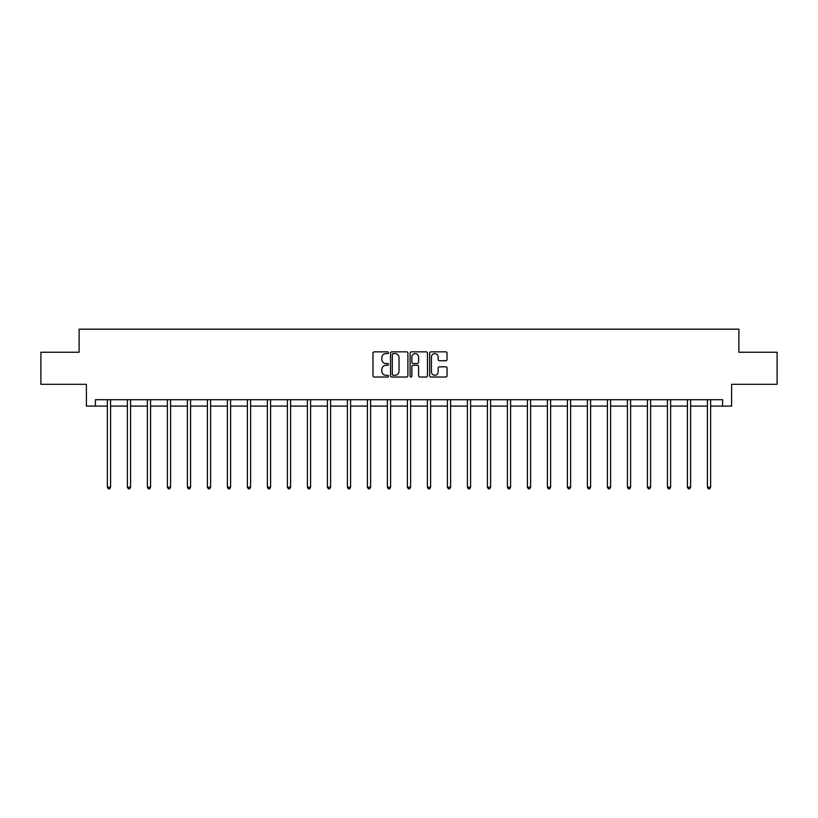 <?xml version="1.0" encoding="UTF-8"?>
<svg xmlns="http://www.w3.org/2000/svg" width="818" height="818" viewBox="0 0 818 818"><rect width="100%" height="100%" fill="white"/><g stroke="black" fill="none" stroke-linecap="round" stroke-linejoin="round"><path stroke-width="1.23" d="M388.489 352.732A0.879 0.879 0 0 0 387.609 351.852L374.235 351.852A1.258 1.258 0 0 0 372.977 353.11L372.977 375.759A1.258 1.258 0 0 0 374.235 377.016L387.609 377.016A0.879 0.879 0 0 0 388.489 376.137A0.879 0.879 0 0 0 387.609 375.257L385.871 375.257A4.029 4.029 0 0 1 381.853 371.229L381.853 369.337A4.029 4.029 0 0 1 385.871 365.319L387.609 365.319A0.879 0.879 0 0 0 388.489 364.429A0.879 0.879 0 0 0 387.609 363.55L385.871 363.55A4.029 4.029 0 0 1 381.853 359.521L381.853 357.64A4.029 4.029 0 0 1 385.871 353.611L387.609 353.611A0.879 0.879 0 0 0 388.489 352.732M445.779 360.718A1.258 1.258 0 0 0 447.037 359.46L447.037 353.11A1.258 1.258 0 0 0 445.779 351.852L430.933 351.852A1.258 1.258 0 0 0 429.675 353.11L429.675 375.759A1.258 1.258 0 0 0 430.933 377.016L445.779 377.016A1.258 1.258 0 0 0 447.037 375.759L447.037 368.08A1.258 1.258 0 0 0 445.779 366.822L439.419 366.822A1.258 1.258 0 0 0 438.162 368.08L438.162 371.893A3.364 3.364 0 0 1 434.798 375.257A3.364 3.364 0 0 1 431.434 371.893L431.434 356.975A3.364 3.364 0 0 1 434.798 353.611A3.364 3.364 0 0 1 438.162 356.975L438.162 359.46A1.258 1.258 0 0 0 439.419 360.718L445.779 360.718M95.389 406.106L95.389 399.695L722.611 399.695L722.611 406.106L731.589 406.106L731.589 384.307L777.1 384.307L777.1 352.251L738.889 352.251L738.889 329.173L79.111 329.173L79.111 352.251L40.9 352.251L40.9 384.307L86.411 384.307L86.411 406.106L107.383 406.106M407.896 353.11A1.258 1.258 0 0 0 406.638 351.852L391.791 351.852A1.258 1.258 0 0 0 390.534 353.11L390.534 375.759A1.258 1.258 0 0 0 391.791 377.016L406.638 377.016A1.258 1.258 0 0 0 407.896 375.759L407.896 353.11M411.362 351.852L426.209 351.852A1.258 1.258 0 0 1 427.466 353.11L427.466 375.759A1.258 1.258 0 0 1 426.209 377.016L419.859 377.016A1.258 1.258 0 0 1 418.591 375.759L418.591 366.576A1.258 1.258 0 0 0 417.333 365.319L413.121 365.319A1.258 1.258 0 0 0 411.863 366.576L411.863 376.137A0.879 0.879 0 0 1 410.984 377.016A0.879 0.879 0 0 1 410.104 376.137L410.104 353.11A1.258 1.258 0 0 1 411.362 351.852M110.583 406.106L127.383 406.106M130.583 406.106L147.383 406.106M150.584 406.106L167.383 406.106M170.584 406.106L187.383 406.106M190.584 406.106L207.383 406.106M210.594 406.106L227.384 406.106M230.594 406.106L247.384 406.106M250.594 406.106L267.384 406.106M270.594 406.106L287.394 406.106M290.594 406.106L307.394 406.106M310.595 406.106L327.394 406.106M330.595 406.106L347.394 406.106M350.595 406.106L367.394 406.106M370.605 406.106L387.395 406.106M390.605 406.106L407.395 406.106M410.605 406.106L427.395 406.106M430.605 406.106L447.395 406.106M450.606 406.106L467.405 406.106M470.606 406.106L487.405 406.106M490.606 406.106L507.405 406.106M510.606 406.106L527.405 406.106M530.606 406.106L547.406 406.106M550.616 406.106L567.406 406.106M570.616 406.106L587.406 406.106M590.616 406.106L607.406 406.106M610.617 406.106L627.416 406.106M630.617 406.106L647.416 406.106M650.617 406.106L667.416 406.106M670.617 406.106L687.417 406.106M690.617 406.106L707.417 406.106M710.617 406.106L722.611 406.106M393.172 353.611A0.879 0.879 0 0 0 392.292 354.491L392.292 374.378A0.879 0.879 0 0 0 393.172 375.257L395.002 375.257A4.029 4.029 0 0 0 399.031 371.229L399.031 357.64A4.029 4.029 0 0 0 395.002 353.611L393.172 353.611M418.591 357.037A3.364 3.364 0 0 0 415.227 353.673A3.364 3.364 0 0 0 411.863 357.037L411.863 362.292A1.258 1.258 0 0 0 413.121 363.55L417.333 363.55A1.258 1.258 0 0 0 418.591 362.292L418.591 357.037M110.757 399.695L110.675 399.879A1.278 1.278 0 0 0 110.583 400.36L110.583 487.16L107.383 487.16L107.383 400.36A1.278 1.278 0 0 0 107.291 399.879L107.209 399.695M110.583 487.16L109.622 488.827L108.344 488.827L107.383 487.16M130.757 399.695L130.675 399.879A1.278 1.278 0 0 0 130.583 400.36L130.583 487.16L127.383 487.16L127.383 400.36A1.278 1.278 0 0 0 127.291 399.879L127.209 399.695M130.583 487.16L129.622 488.827L128.344 488.827L127.383 487.16M150.757 399.695L150.676 399.879A1.278 1.278 0 0 0 150.584 400.36L150.584 487.16L147.383 487.16L147.383 400.36A1.278 1.278 0 0 0 147.291 399.879L147.209 399.695M150.584 487.16L149.622 488.827L148.344 488.827L147.383 487.16M170.757 399.695L170.676 399.879A1.278 1.278 0 0 0 170.584 400.36L170.584 487.16L167.383 487.16L167.383 400.36A1.278 1.278 0 0 0 167.291 399.879L167.209 399.695M170.584 487.16L169.623 488.827L168.344 488.827L167.383 487.16M190.758 399.695L190.686 399.879A1.278 1.278 0 0 0 190.584 400.36L190.584 487.16L187.383 487.16L187.383 400.36A1.278 1.278 0 0 0 187.291 399.879L187.22 399.695M190.584 487.16L189.623 488.827L188.344 488.827L187.383 487.16M210.758 399.695L210.686 399.879A1.278 1.278 0 0 0 210.594 400.36L210.594 487.16L207.383 487.16L207.383 400.36A1.278 1.278 0 0 0 207.291 399.879L207.22 399.695M210.594 487.16L209.633 488.827L208.345 488.827L207.383 487.16M230.758 399.695L230.686 399.879A1.278 1.278 0 0 0 230.594 400.36L230.594 487.16L227.384 487.16L227.384 400.36A1.278 1.278 0 0 0 227.292 399.879L227.22 399.695M230.594 487.16L229.633 488.827L228.345 488.827L227.384 487.16M250.758 399.695L250.686 399.879A1.278 1.278 0 0 0 250.594 400.36L250.594 487.16L247.384 487.16L247.384 400.36A1.278 1.278 0 0 0 247.292 399.879L247.22 399.695M250.594 487.16L249.633 488.827L248.345 488.827L247.384 487.16M270.758 399.695L270.686 399.879A1.278 1.278 0 0 0 270.594 400.36L270.594 487.16L267.384 487.16L267.384 400.36A1.278 1.278 0 0 0 267.292 399.879L267.22 399.695M270.594 487.16L269.633 488.827L268.355 488.827L267.384 487.16M290.768 399.695L290.687 399.879A1.278 1.278 0 0 0 290.594 400.36L290.594 487.16L287.394 487.16L287.394 400.36A1.278 1.278 0 0 0 287.302 399.879L287.22 399.695M290.594 487.16L289.633 488.827L288.355 488.827L287.394 487.16M310.768 399.695L310.687 399.879A1.278 1.278 0 0 0 310.595 400.36L310.595 487.16L307.394 487.16L307.394 400.36A1.278 1.278 0 0 0 307.302 399.879L307.22 399.695M310.595 487.16L309.633 488.827L308.355 488.827L307.394 487.16M330.769 399.695L330.687 399.879A1.278 1.278 0 0 0 330.595 400.36L330.595 487.16L327.394 487.16L327.394 400.36A1.278 1.278 0 0 0 327.302 399.879L327.22 399.695M330.595 487.16L329.634 488.827L328.355 488.827L327.394 487.16M350.769 399.695L350.687 399.879A1.278 1.278 0 0 0 350.595 400.36L350.595 487.16L347.394 487.16L347.394 400.36A1.278 1.278 0 0 0 347.302 399.879L347.221 399.695M350.595 487.16L349.634 488.827L348.356 488.827L347.394 487.16M370.769 399.695L370.697 399.879A1.278 1.278 0 0 0 370.605 400.36L370.605 487.16L367.394 487.16L367.394 400.36A1.278 1.278 0 0 0 367.302 399.879L367.231 399.695M370.605 487.16L369.634 488.827L368.356 488.827L367.394 487.16M390.769 399.695L390.697 399.879A1.278 1.278 0 0 0 390.605 400.36L390.605 487.16L387.395 487.16L387.395 400.36A1.278 1.278 0 0 0 387.303 399.879L387.231 399.695M390.605 487.16L389.644 488.827L388.356 488.827L387.395 487.16M410.769 399.695L410.697 399.879A1.278 1.278 0 0 0 410.605 400.36L410.605 487.16L407.395 487.16L407.395 400.36A1.278 1.278 0 0 0 407.303 399.879L407.231 399.695M410.605 487.16L409.644 488.827L408.356 488.827L407.395 487.16M430.769 399.695L430.697 399.879A1.278 1.278 0 0 0 430.605 400.36L430.605 487.16L427.395 487.16L427.395 400.36A1.278 1.278 0 0 0 427.303 399.879L427.231 399.695M430.605 487.16L429.644 488.827L428.356 488.827L427.395 487.16M450.769 399.695L450.698 399.879A1.278 1.278 0 0 0 450.606 400.36L450.606 487.16L447.395 487.16L447.395 400.36A1.278 1.278 0 0 0 447.303 399.879L447.231 399.695M450.606 487.16L449.644 488.827L448.366 488.827L447.395 487.16M470.779 399.695L470.698 399.879A1.278 1.278 0 0 0 470.606 400.36L470.606 487.16L467.405 487.16L467.405 400.36A1.278 1.278 0 0 0 467.313 399.879L467.231 399.695M470.606 487.16L469.644 488.827L468.366 488.827L467.405 487.16M490.78 399.695L490.698 399.879A1.278 1.278 0 0 0 490.606 400.36L490.606 487.16L487.405 487.16L487.405 400.36A1.278 1.278 0 0 0 487.313 399.879L487.231 399.695M490.606 487.16L489.645 488.827L488.366 488.827L487.405 487.16M510.78 399.695L510.698 399.879A1.278 1.278 0 0 0 510.606 400.36L510.606 487.16L507.405 487.16L507.405 400.36A1.278 1.278 0 0 0 507.313 399.879L507.232 399.695M510.606 487.16L509.645 488.827L508.367 488.827L507.405 487.16M530.78 399.695L530.698 399.879A1.278 1.278 0 0 0 530.606 400.36L530.606 487.16L527.405 487.16L527.405 400.36A1.278 1.278 0 0 0 527.313 399.879L527.232 399.695M530.606 487.16L529.645 488.827L528.367 488.827L527.405 487.16M550.78 399.695L550.708 399.879A1.278 1.278 0 0 0 550.616 400.36L550.616 487.16L547.406 487.16L547.406 400.36A1.278 1.278 0 0 0 547.314 399.879L547.242 399.695M550.616 487.16L549.645 488.827L548.367 488.827L547.406 487.16M570.78 399.695L570.708 399.879A1.278 1.278 0 0 0 570.616 400.36L570.616 487.16L567.406 487.16L567.406 400.36A1.278 1.278 0 0 0 567.314 399.879L567.242 399.695M570.616 487.16L569.655 488.827L568.367 488.827L567.406 487.16M590.78 399.695L590.708 399.879A1.278 1.278 0 0 0 590.616 400.36L590.616 487.16L587.406 487.16L587.406 400.36A1.278 1.278 0 0 0 587.314 399.879L587.242 399.695M590.616 487.16L589.655 488.827L588.367 488.827L587.406 487.16M610.78 399.695L610.709 399.879A1.278 1.278 0 0 0 610.617 400.36L610.617 487.16L607.406 487.16L607.406 400.36A1.278 1.278 0 0 0 607.314 399.879L607.242 399.695M610.617 487.16L609.655 488.827L608.367 488.827L607.406 487.16M630.78 399.695L630.709 399.879A1.278 1.278 0 0 0 630.617 400.36L630.617 487.16L627.416 487.16L627.416 400.36A1.278 1.278 0 0 0 627.314 399.879L627.242 399.695M630.617 487.16L629.655 488.827L628.377 488.827L627.416 487.16M650.791 399.695L650.709 399.879A1.278 1.278 0 0 0 650.617 400.36L650.617 487.16L647.416 487.16L647.416 400.36A1.278 1.278 0 0 0 647.324 399.879L647.242 399.695M650.617 487.16L649.656 488.827L648.377 488.827L647.416 487.16M670.791 399.695L670.709 399.879A1.278 1.278 0 0 0 670.617 400.36L670.617 487.16L667.416 487.16L667.416 400.36A1.278 1.278 0 0 0 667.324 399.879L667.243 399.695M670.617 487.16L669.656 488.827L668.378 488.827L667.416 487.16M690.791 399.695L690.709 399.879A1.278 1.278 0 0 0 690.617 400.36L690.617 487.16L687.417 487.16L687.417 400.36A1.278 1.278 0 0 0 687.325 399.879L687.243 399.695M690.617 487.16L689.656 488.827L688.378 488.827L687.417 487.16M710.791 399.695L710.709 399.879A1.278 1.278 0 0 0 710.617 400.36L710.617 487.16L707.417 487.16L707.417 400.36A1.278 1.278 0 0 0 707.325 399.879L707.243 399.695M710.617 487.16L709.656 488.827L708.378 488.827L707.417 487.16"/></g></svg>
